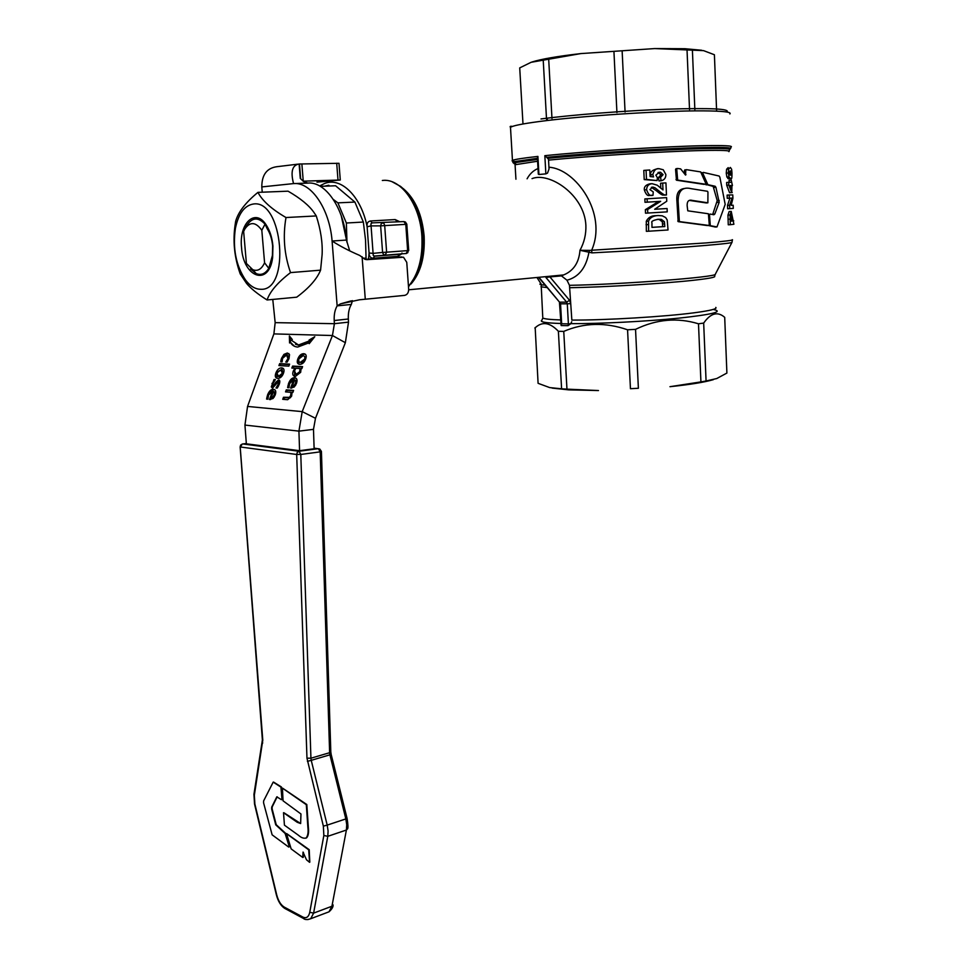 <?xml version="1.0" encoding="UTF-8"?>
<svg xmlns="http://www.w3.org/2000/svg" width="968" height="968" viewBox="0 0 968 968"><rect width="100%" height="100%" fill="white"/><g stroke="black" fill="none" stroke-linecap="round" stroke-linejoin="round"><path stroke-width="1.45" d="M284.435 825.172L298.555 835.336C301.266 837.768 303.795 838.651 306.142 837.985C307.885 835.759 308.465 832.238 307.885 827.386L306.312 804.686L282.426 788.146L283.067 800.826L300.963 813.979L300.637 823.55L297.261 822.304L283.515 812.721L284.435 825.172M305.791 838.191L306.626 837.816C308.344 835.941 308.925 832.407 308.368 827.229L306.808 804.529L282.511 788.121M300.649 823.538L283.878 812.721M291.162 848.9L302.754 857.479L303.032 852.07L306.469 859.765L309.566 862.319L308.719 849.843L286.504 833.63L291.162 848.9M303.274 857.333L303.432 852.409M309.808 862.161L309.203 849.686L286.649 833.581M272.129 834.827L288.694 847.073L289.214 846.504L285.112 833.46L275.747 824.857L271.645 808.982L271.693 807.13L276.812 796.845L281.458 799.701L281.942 799.072L280.926 787.105L273.182 782.132L263.611 800.935L263.562 802.774L272.129 834.827M289.166 846.915L289.613 845.911L285.596 833.303L276.219 824.7L272.117 808.837L272.165 806.973L277.187 796.785M281.978 799.568L281.398 786.96L273.557 782.071M702.768 173.224L703.373 172.413L719.127 176.031L719.853 177.156L725.189 204.393L716.985 226.923L710.294 225.689L709.52 214.884L710.028 214.049L713.864 214.763L714.795 214.049L719.188 202.312L715.933 187.344L715.146 186.255L707.874 184.682L702.768 173.224L701.667 173.32M701.364 172.607L702.841 172.8M712.666 214.533L717.215 200.654L713.162 186.401L705.321 184.235M715.316 227.008L708.153 225.471M685.792 170.38L686.409 169.654L700.675 171.917L705.805 183.4L705.466 184.222L677.66 180.084L676.753 169.206L677.418 168.468L680.637 168.892L685.538 175.063L685.792 170.38L684.412 170.513L684.957 169.787M684.545 173.804L684.412 170.513M676.257 168.613L676.935 168.698M703.809 184.343L676.463 180.205L675.555 169.339L676.16 168.613M685.054 169.799L685.913 169.92M678.108 201.029C678.29 190.672 682.658 186.558 691.212 188.687L707.475 191.289L707.947 192.063L707.874 202.82L692.447 200.436C688.793 199.468 687.026 201.199 687.135 205.627L687.776 210.818L708.419 213.771L709.266 224.721L708.782 225.435L679.367 221.599L678.108 201.029L676.922 201.114C676.172 193.189 678.87 188.966 685.017 188.421M707.1 225.52L678.169 221.648L676.922 201.114M706.192 202.929L689.349 200.4M732.219 192.535L729.545 192.692L726.714 185.251L726.617 182.48L728.686 182.323L728.795 185.106L731.735 192.535L731.953 185.59M729.146 182.323L729.073 180.375L731.264 180.205L731.336 182.335L728.686 182.323M730.32 224.697L728.263 224.794L727.96 215.114L729.134 211.556L731.251 211.435L730.029 215.005L730.32 224.697L733.889 224.261L731.251 211.435M729.715 208.652L727.646 208.773L727.512 205.41L729.872 198.246L727.246 198.331L727.113 195.112L729.182 194.979L729.315 198.198L732.062 198.101L729.582 205.276L729.715 208.652L733.284 208.41L733.175 205.228L731.167 205.349L732.909 198.343L732.776 194.895L729.182 194.979M548.505 159.272L549.038 168.928L548.505 159.272L546.739 157.336C588.375 153.089 665.887 148.237 703.748 147.523C720.785 147.197 729.787 147.463 730.743 148.358L730.211 148.951M532.037 178.62L532.049 178.62C549.086 171.699 584.394 194.568 585.882 225.266C586.197 234.159 584.236 242.508 579.977 250.301L591.968 252.878L591.617 250.373C607.856 213.504 575.67 168.892 549.05 167.234M729.703 173.272L729.751 174.906L729.11 172.994L730.477 170.9L731.639 173.115L730.646 175.184L729.763 174.918M728.868 178.778L726.895 177.071L726.254 173.151L726.605 169.231L728.19 167.621M647.774 213.057L645.511 213.19L645.341 209.681L658.555 201.477L645.003 202.3L644.845 198.936L647.108 198.779L647.265 202.143L660.672 201.344L647.604 209.536L647.774 213.057L667.23 211.859L667.085 208.519L654.67 209.269L666.758 201.247L666.601 197.617L647.108 198.779M650.823 195.33L649.613 195.415C647.616 196.177 645.862 194.35 644.337 189.909C643.95 186.824 645.801 184.803 649.891 183.847L651.779 183.702M660.817 188.264L660.587 183.23L662.681 183.073L662.995 189.922L657.248 185.203L652.093 183.678C648.572 184.065 646.745 186.086 646.612 189.74C648.185 194.253 649.915 196.093 651.827 195.258L653.001 195.354L653.231 191.882L649.939 189.619L652.529 187.126L654.913 187.707L658.24 190.381C662.741 194.132 665.197 195.633 665.609 194.895L666.48 194.979L665.936 182.892L662.681 183.073M664.399 194.979L663.528 195.04C662.669 195.512 660.2 194.011 656.098 190.539L651.343 187.368M646.358 231.328L646.297 221.273C648.173 217.449 651.44 215.574 656.074 215.658L658.228 215.525C653.146 215.755 649.915 217.631 648.548 221.152L648.62 231.219L646.358 231.328M651.125 176.672L650.617 174.772C650.06 172.074 652.166 170.114 656.945 168.88L658.409 168.747M661.12 180.774C664.278 180.06 665.863 177.979 665.875 174.542L663.249 169.763L659.075 168.686C656.11 168.263 654.029 170.223 652.807 174.579L653.557 176.914L650.097 176.563L649.794 170.005L646.055 170.223L646.491 179.407L657.09 180.58L657.405 177.749L655.856 175.16L659.293 172.256L660.563 172.292L663.08 174.651L660.587 177.338L661.12 180.774L659.002 180.943L658.47 177.519L660.987 174.821L658.058 172.437M657.09 180.58L644.216 179.6L643.793 170.428L646.055 170.223M261.82 230.275L265.038 224.14L267.144 228.593C270.169 233.324 271.996 239.12 272.637 245.993L272.407 255.479L268.777 268.378L264.579 262.776L261.82 230.275C255.697 221.829 250.022 221.418 244.795 229.065L243.646 231.473L246.404 263.429L252.745 269.673C257.633 271.56 261.578 269.261 264.579 262.776M265.038 224.14C258.226 216.917 252.152 217.34 246.84 225.435L246.477 226.076M250.591 268.947L256.181 273.569C261.045 275.577 265.244 273.847 268.777 268.378M241.552 247.614C243.27 277.719 269.189 286.818 272.649 257.379L272.928 246.017C272.153 237.777 269.963 230.832 266.345 225.181C255.407 207.418 238.769 223.281 241.552 247.614M253.362 204.006C244.432 205.531 238.443 213.662 235.393 228.387C232.562 248.328 235.938 265.534 245.497 279.97C250.155 286.117 255.201 289.214 260.634 289.275C290.727 291.513 283.176 199.106 253.362 204.006M290.533 272.601C277.78 282.378 269.963 291.501 267.071 299.971C257.561 293.994 250.712 288.464 246.525 283.382L240.233 273.932C234.292 257.319 232.635 240.608 235.272 223.838L235.647 221.333C238.164 212.149 245.594 202.493 257.948 192.366C262.328 200.799 271.681 209.185 285.996 217.534C282.741 236.313 284.253 254.669 290.533 272.601L320.577 270.157L322.114 254.608C322.707 242.762 320.759 229.876 316.282 215.937L314.007 212.524C309.119 205.47 300.479 198.355 288.065 191.18L257.948 192.366M267.071 299.971L296.728 297.176C309.046 287.992 316.984 278.99 320.577 270.157M242.181 444.106L240.524 447.01L296.692 454.476L297.273 452.371L298.991 451.245L300.794 454.355L296.692 454.476L306.965 758.174L323.36 826.14L323.844 835.481L309.76 912.304C308.659 917.059 306.36 918.644 302.875 917.059L284.217 907.076C280.817 904.947 278.312 900.881 276.703 894.843L254.862 804.009L254.342 795.2L262.788 740.193L240.185 446.841M314.104 448.136L319.755 448.995L321.424 451.403L320.19 451.85L318.375 448.68L298.991 451.245L242.762 443.949L246.332 443.501M324.558 186.183L328.866 185.239M546.739 157.336L544.839 155.679L545.867 173.865L538.934 174.506L537.905 156.417L537.421 158.256M716.622 111.138L714.408 54.752L703.555 50.626L654.743 48.569L684.969 48.715L701.643 50.239M566.958 389.136L561.597 388.809L558.379 331.286L563.751 331.395L566.958 389.136L598.478 390.552L568.652 389.862L552.147 388.095M570.733 303.613L569.511 300.262L549.921 276.921L561.452 275.88L566.982 280.224L569.474 285.318L571.846 320.081L570.733 303.613L567.284 303.807L568.385 323.869L570.648 323.796L571.725 321.775M560.98 324.304L561.174 325.563L568.022 325.671L570.648 323.796M627.566 329.798L635.54 329.35L638.384 388.277L630.446 388.7L627.566 329.798C605.448 322.126 584.176 322.659 563.751 331.395M698.497 323.796L703.675 323.082L706.071 380.993L700.929 381.9L698.497 323.796C677.455 317.371 656.461 319.222 635.54 329.35M706.071 380.993L716.756 378.536L726.895 373.067L724.705 317.347C717.651 311.188 710.645 313.1 703.675 323.082M535.171 327.547L538.087 383.316L549.691 387.587L561.597 388.809M558.379 331.286C549.764 322.247 541.935 321.182 534.868 328.104M560.992 323.687L561.658 323.772L560.545 303.807L559.879 303.734M549.921 276.921L545.928 277.489L566.667 302.137L569.511 300.262M538.317 173.877L538.934 174.506M545.867 173.865L547.549 173.066L549.038 168.928M384.054 223.62L384.695 225.617L380.642 225.859L381.211 223.753L382.796 222.797L384.054 223.62M386.619 252.188L385.155 255.153L383.449 254.427L382.578 252.43L386.619 252.188L384.695 225.617L405.786 224.346L403.886 221.575L405.447 222.035L406.875 224.286L405.786 224.346L407.637 250.615L386.619 252.188M397.146 221.442L395.162 219.567L370.441 220.982C367.743 221.515 366.642 223.451 367.126 226.766L369.074 252.999C369.086 256.314 370.454 258.057 373.188 258.226L397.787 256.326L401.417 254.064M370.441 220.982L372.148 222.87L370.913 223.814L371.071 225.907L367.126 226.766C361.197 196.322 340.809 176.466 324.328 183.605L320.481 185.541M368.53 259.109L369.074 252.999L373.091 253.374L373.249 255.431L374.604 256.181L373.188 258.226M397.787 256.326L399.324 254.294M399.215 221.478L395.162 219.567M401.526 253.906L401.998 253.035M566.982 280.224C578.779 277.042 586.088 267.797 588.895 252.479L589.524 250.385L579.977 250.301C578.997 262.618 573.564 270.834 563.666 274.912L560.593 275.892M407.915 252.575L406.149 253.555L407.637 250.615L408.641 250.506M561.174 325.563L561.658 323.772L568.385 323.869L568.022 325.671M732.256 239.677C734.252 240.185 725.601 241.262 706.277 242.907L589.524 250.385M638.384 388.277L630.446 388.7M713.368 379.662C704.341 382.275 689.869 384.611 669.953 386.692L700.929 381.9M728.323 172.969L728.989 176.902L730.767 178.632C731.626 179.746 732.026 177.93 731.99 173.163L731.626 169.255L730.356 167.44L728.686 169.049L728.323 172.969L726.254 173.151M729.388 174.446L729.207 171.759M647.265 202.143L645.003 202.3M660.672 201.344L658.555 201.477M647.604 209.536L645.341 209.681M653.001 195.354L650.811 195.512M666.48 194.979L664.411 195.125M648.62 231.219L668.041 229.973L667.206 220.002L665.657 217.546L662.306 215.828L658.228 215.525M664.399 221.684L664.798 226.56L651.96 227.371L651.948 222.749C650.992 221.454 653.073 220.293 658.204 219.276L661.374 219.361L664.399 221.684L662.306 221.793L659.256 219.47L657.296 219.349M664.798 226.56L662.717 226.669L662.306 221.793M651.96 227.347L662.717 226.669M646.491 179.407L644.216 179.6M660.587 177.338L658.47 177.519M729.582 205.276L727.512 205.41M732.062 198.101L729.872 198.246M729.315 198.198L727.246 198.331M732.123 219.143L732.195 221.031L731.009 221.152L731.397 214.993L732.123 219.143L730.937 219.204M732.195 221.031L731.009 221.091M733.756 220.837L732.776 220.886M730.029 215.005L727.96 215.114M731.735 192.535L729.545 192.692M728.795 185.106L726.714 185.251M731.457 185.517L731.614 189.462L730.175 185.505L731.457 185.517L730.223 185.614M732.425 185.553L731.264 180.205M538.014 168.541C533.368 170.489 529.726 173.913 527.088 178.802M692.386 49.779L694.855 109.614M531.904 62.025C541.233 59.072 557.556 56.265 580.885 53.579L654.743 48.569L580.885 53.579L531.117 62.291L519.719 67.893L522.986 123.977M546.533 119.294L543.205 59.883M548.674 58.927L551.978 118.58M616.931 112.578L613.942 51.655M622.146 51.098L625.074 112.046M689.531 109.602L687.014 49.55M333.367 199.493L337.892 202.857L354.905 202.07L363.351 222.047L346.363 223.015L346.98 242.315L341.244 215.743M363.484 258.262L366.049 258.069L365.541 240.028L363.351 222.047M354.905 202.07L335.606 185.771L320.323 186.352M366.049 258.069L365.892 259.315M346.363 223.015L337.892 202.857M275.166 322.646L273.883 333.899L247.554 406.439L244.94 425.073L246.356 443.804L299.584 450.689L298.918 431.135L302.21 411.63L315.483 418.297L345.358 342.696L332.447 335.521L334.396 323.687L348.516 322.138L348.335 319.004C348.069 313.184 349.061 308.332 351.324 304.436L337.142 305.864C334.904 309.784 333.924 314.685 334.214 320.541L334.396 323.687L275.166 322.646L272.77 299.427M391.713 257.331L365.093 259.376M332.097 241.02C339.768 246.005 348.976 250.809 359.697 255.431L365.081 259.376L366.896 259.666L403.499 257.21L406.766 262.34L408.665 289.238C408.641 292.723 407.274 294.768 404.576 295.385L359.551 299.777L340.506 303.855L337.142 305.864L332.097 241.02L346.411 240.064L332.097 241.02C329.556 208.689 310.946 181.657 293.546 183.605L293.546 183.605C290.436 171.602 292.288 165.068 299.124 164.003L300.274 178.366L303.565 181.512L307.8 183.085L294.683 183.557M303.057 181.173L340.276 180L316.972 182.153M262.243 192.196L261.796 186.921C261.82 174.918 266.757 168.19 276.606 166.738L297.515 164.197M340.276 179.963L338.994 163.302L299.124 164.003M349.654 250.639L346.411 240.064C343.93 207.987 325.296 181.149 307.812 183.097L293.534 183.593L261.796 186.921M352.449 300.637L351.324 304.436M348.516 322.138L345.358 342.696M273.521 391.399L271.125 397.679L272.807 397.122L274.222 394.908L274.561 392.488L273.521 391.399M273.883 333.899L332.447 335.521L302.21 411.63L247.554 406.439M315.483 418.297L313.487 429.356L298.918 431.135L244.94 425.073M300.491 362.274L304.545 359.164C305.356 357.035 304.823 355.909 302.96 355.764L298.918 358.886C298.12 360.991 298.652 362.117 300.491 362.274L301.411 362.746L305.416 359.624L304.509 356.321M295.869 368.3L294.478 370.913L296.099 374.374L299.669 371.76L300.032 368.542L295.869 368.3M294.683 379.831L292.276 386.171L294.006 385.591L295.446 383.352L295.772 380.908L294.683 379.831M277.659 378.403C275.287 378.064 274.706 376.237 275.928 372.898C277.296 369.558 279.183 367.876 281.603 367.852L281.676 367.852C284.048 368.179 284.64 370.018 283.43 373.37C282.124 376.649 280.248 378.331 277.804 378.403L277.659 378.403M278.687 379.867C280.006 380.109 280.163 381.634 279.183 384.453L277.272 388.083L275.989 387.986L278.191 384.332L278.082 381.924L272.48 388.168L271.294 386.849L274.041 379.504L275.384 379.589L272.928 383.522L273.049 386.123L275.783 382.324L278.639 379.867L279.498 380.291L278.639 379.867M278.917 365.577L279.679 363.605L289.613 364.137L288.851 366.134L278.917 365.577M293.74 379.759L289.626 383.546L288.948 387.732L287.617 387.624L288.549 383.497C290.061 379.662 292.034 377.738 294.478 377.714L294.611 377.726C297.019 378.089 297.624 380.025 296.414 383.546L294.272 386.982L290.594 388.083L293.74 379.759L294.55 380.182M281.543 358.293L283.951 354.385L287.339 352.993L289.529 354.639L288.984 358.668L287.121 362.117L285.766 362.044L287.956 358.571L286.552 355.038L282.596 358.305L282.111 361.851L280.781 361.778L280.986 360.229L281.543 358.293L282.402 358.753L284.822 354.845L288.875 353.55M298.894 364.222L298.737 359.297C300.128 355.897 302.089 354.179 304.618 354.167L303.758 353.695C306.19 353.998 306.82 355.837 305.61 359.213C304.267 362.589 302.318 364.295 299.765 364.355L299.705 364.355C297.261 364.053 296.644 362.214 297.866 358.838C299.257 355.425 301.217 353.719 303.746 353.695L305.44 354.288M282.729 399.3L283.503 397.267L289.42 397.364L290.678 395.513L290.981 392.318L285.536 391.883L286.31 389.862L293.594 390.419L292.832 392.464L292.009 392.391L291.646 396.142L287.653 399.711L282.729 399.3M309.107 341.002L309.082 340.07L314.769 336.731L309.191 343.676L309.167 342.757L297.745 347.052C294.405 346.834 291.912 345.177 290.255 342.103L289.553 342.974L289.384 335.981L292.3 339.538L291.598 340.421L298.519 344.983L309.107 341.002L309.966 341.462L309.941 340.542L313.281 338.582M295.325 376.467C292.868 376.068 292.179 374.314 293.243 371.18L294.877 368.251L291.84 368.07L292.602 366.073L302.597 366.618L301.834 368.651L301.06 368.602L300.661 372.329L295.325 376.467M272.613 391.326L268.584 395.041L267.882 399.191L266.587 399.082L267.543 394.98C269.019 391.229 270.931 389.33 273.279 389.305L273.46 389.305C275.795 389.693 276.364 391.629 275.154 395.113L273.049 398.489L269.467 399.554L272.613 391.326L273.399 391.725M276.945 372.958L278.445 376.346L282.402 373.297L280.805 369.897L276.945 372.958M277.392 372.002L283.261 368.421M276.957 378.282L276.8 373.346L275.928 372.898M283.079 374.217L282.353 370.441M277.889 376.262L279.45 376.794L282.971 374.447M274.041 379.504L275.118 379.964M273.508 382.287L274.912 379.952M273.436 386.329L279.51 380.315M274.682 384.441L275.553 384.877M275.783 382.324L276.654 382.771M272.468 388.168L272.758 384.018M279.171 384.477L278.566 382.421M277.126 388.071L278.373 386.256M279.933 365.638L280.538 364.053L289.456 364.537M279.679 363.605L280.538 364.053M288.537 387.696L289.432 383.945C290.932 380.109 292.905 378.185 295.349 378.173L296.16 378.282M291.622 388.144L292.348 386.208M295.772 380.908L296.656 381.368L295.555 380.279M296.438 383.485L296.656 381.368M294.006 385.591L294.889 386.05L295.76 385.01M292.276 386.171L294.889 386.05M281.676 361.826L282.402 358.753M286.915 362.105L288.815 359.031L287.883 355.559M286.855 360.604L287.714 361.064M280.986 360.229L281.845 360.689M299.85 362.189L301.363 362.734M286.552 391.967L287.181 390.31L293.461 390.794M283.745 399.385L284.374 397.715L290.303 397.812L291.562 395.96L291.864 392.766L290.981 392.318M286.31 389.862L287.181 390.31M283.503 397.267L284.374 397.715M290.255 342.103L294.441 346.254M290.388 342.164L290.255 337.046M295.494 344.269L299.378 345.443L309.966 341.462M309.082 340.07L309.941 340.542M292.856 368.13L293.473 366.521L302.452 367.029M294.526 376.334L294.768 370.212M295.434 374.301L296.97 374.834L300.54 372.22L300.903 369.002L300.032 368.542M292.602 366.073L293.473 366.521M294.877 368.251L295.639 368.651M267.507 399.155L268.414 395.428C269.891 391.665 271.802 389.777 274.15 389.741L274.924 389.85M270.495 399.627L271.221 397.715M274.561 392.488L275.444 392.935L274.392 391.846M275.36 394.545L275.444 392.935M272.807 397.122L273.69 397.558L274.38 396.783M271.125 397.679L273.69 397.558M272.008 398.114L271.149 397.679M314.128 448.825L313.487 429.356M314.116 448.765L299.584 450.689M285.996 217.534L316.282 215.937M702.853 173.599L701.824 173.683M706.942 183.69L705.866 183.775M707.935 184.694L706.095 184.84M715.11 186.255L713.138 186.401M715.933 187.344L713.936 187.477M719.248 200.521L717.215 200.654M719.188 202.312L717.155 202.445M714.795 214.049L712.847 214.17M709.52 214.884L708.879 214.92M716.985 226.923L715.013 227.032M685.973 174.639L685.199 174.712M676.753 169.206L675.555 169.339M677.201 179.443L676.003 179.564M677.769 180.108L676.571 180.217M705.466 184.222L703.675 184.356M678.943 220.97L677.745 221.031M679.512 221.624L678.314 221.684M708.782 225.435L706.967 225.532M692.447 200.436L690.958 200.533M707.874 202.82L706.059 202.941M548.65 160.107C589.754 156.017 665.415 151.298 702.514 150.524C722.055 150.113 730.852 150.488 728.892 151.649M300.794 454.464L320.19 451.85L329.628 752.705L310.934 758.21L300.794 454.464M347.076 818.42C348.02 824.506 348.202 827.955 347.609 828.765L346.399 830.024L331.927 906.242L329.011 911.808L326.688 912.691M333.113 904.923L331.927 906.242L313.608 913.126L327.789 836.316L346.399 830.024L346.726 824.736L345.842 818.916L327.196 825.111L311.236 760.34L329.919 754.822L345.842 818.916L347.016 818.371M330.814 751.955L331.165 754.399L329.919 754.822L329.713 753.757L330.778 751.664M306.965 758.174L310.934 758.21L311.236 760.34L307.413 761.368M323.36 826.14L327.196 825.111L328.091 830.98L327.789 836.316L323.844 835.481M309.76 912.304L313.608 913.126L310.728 918.717L307.788 919.588M284.217 907.076L285.754 908.94M302.875 917.059L304.472 918.959M510.559 128.514L510.487 127.365C512.641 125.743 522.26 123.795 539.321 121.52C579.965 116.003 662.971 110.57 702.816 110.86C722.842 110.981 731.869 112.01 729.884 113.946M726.847 112.022C730.646 108.815 710.706 107.859 667.025 109.166C625.243 110.667 571.677 114.865 541.003 118.955M544.839 155.679C586.439 151.323 665.718 146.337 704.232 145.672C724.173 145.309 733.139 145.769 731.142 147.051L729.775 149.435C728.807 148.576 719.877 148.322 702.998 148.661C665.633 149.399 589.318 154.154 547.961 158.328M514.915 161.596C512.314 161.329 511.491 160.942 512.459 160.422C514.456 159.417 522.938 158.087 537.905 156.417M570.079 287.714C603.79 287.181 663.104 283.624 692.858 280.345C708.975 278.566 716.211 277.187 714.553 276.207L715.316 274.222C717.433 277.078 621.166 284.507 569.474 285.318M715.8 307.401C717.47 308.865 710.282 310.655 694.225 312.785C664.605 316.717 605.484 320.239 571.846 320.081M560.787 319.936C550.344 319.621 544.355 318.968 542.794 317.976L541.995 320.081C539.091 321.872 545.42 323.022 560.98 323.506M570.781 323.651C599.555 323.808 646.019 321.461 678.495 318.182C712.024 314.539 723.761 311.672 713.706 309.578M515.266 163.967C513.246 163.628 513.464 163.156 515.92 162.515L537.494 159.417M515.484 163.205C512.205 162.866 511.999 162.322 514.879 161.559L537.421 158.316M729.618 149.846L729.049 151.153M559.093 301.641L539.188 277.61M567.284 303.807L566.667 302.137L559.928 302.137L560.545 303.807L567.284 303.807M545.165 285.173L541.681 284.834C539.636 284.519 539.357 284.096 540.858 283.576M372.148 222.87L403.886 221.575L372.148 222.87M371.071 225.907L380.642 225.859L382.578 252.43L373.091 253.374L371.071 225.907M399.227 254.306L374.604 256.181L399.227 254.306M382.336 180.484C400.691 177.809 420.136 204.563 421.891 236.301C422.883 257.815 418.406 274.501 408.46 286.334M408.496 286.867L417.462 272.94C421.939 262.195 423.754 249.962 422.919 236.228C420.753 213.335 413.288 196.71 400.522 186.364L392.403 181.923M410.976 284.048C420.693 272.819 425.073 256.847 424.141 236.119C422.133 214.654 415.199 198.839 403.329 188.675M413.542 202.118C418.95 212.028 422.145 223.39 423.113 236.204C423.875 248.655 422.387 259.932 418.612 270.024M406.802 224.286L408.714 250.518L406.475 253.471L373.938 256.084L399.554 254.269M591.968 252.878C657.998 249.55 733.756 243.754 731.99 242.327L732.34 240.003M515.109 165.395L515.073 164.729L537.591 161.245M730.767 178.632L728.614 178.802M728.989 176.902L726.895 177.071M731.639 173.115L729.4 173.296M731.3 171.3L729.315 171.457M728.686 169.049L726.605 169.231M646.612 189.74L644.337 189.909M654.913 187.707L652.735 187.877M658.24 190.381L656.098 190.539M648.306 224.588L646.043 224.709M648.548 221.152L646.297 221.273M664.677 223.862L662.584 223.971M652.807 174.579L650.617 174.772M663.08 174.651L660.987 174.821M730.114 219.131L728.045 219.24M715.352 274.138L731.99 242.327M541.233 286.02L542.745 317.008M536.938 277.489L541.681 284.834L541.003 286.818L547.222 287.593M362.092 256.726L365.287 299.269M391.423 257.343L401.841 256.956M337.989 179.975L336.707 163.217M303.25 181.161L301.883 164.1M300.661 178.802L299.475 164.076M348.335 319.004L334.214 320.541M278.445 376.346L279.316 376.794M281.676 367.852L282.547 368.3M271.96 383.376L272.819 383.812M271.294 386.849L272.165 387.297M278.191 384.332L279.05 384.78M294.611 377.726L295.482 378.173M288.549 383.497L289.432 383.945M295.446 383.352L296.317 383.812M287.895 385.772L288.779 386.22M287.956 358.571L288.815 359.031M283.951 354.385L284.822 354.845M297.866 358.838L298.737 359.297M290.678 395.513L291.562 395.96M289.42 397.364L290.303 397.812M287.641 397.618L288.524 398.066M295.966 374.374L296.849 374.834M299.669 371.76L300.54 372.22M293.243 371.18L294.115 371.639M273.46 389.305L274.331 389.753M267.543 394.98L268.414 395.428M274.222 394.908L275.069 395.343M266.878 397.243L267.761 397.679M262.703 743.061L262.364 741.839M254.342 795.2L254.015 793.941M707.874 184.682L706.047 184.827M715.146 186.255L713.162 186.401M677.66 180.084L676.463 180.205M679.367 221.599L678.169 221.648M267.144 228.593L266.345 225.181M272.407 255.479L272.649 257.379M245.497 279.97L246.525 283.382M235.393 228.387L235.272 223.838M242.315 444.022L240.621 445.099L240.137 446.938L262.388 739.939L253.943 794.305L254.536 804.057L276.364 894.831C278.07 901.305 280.841 905.806 284.689 908.371L303.335 918.378C304.787 919.806 307.255 919.927 310.728 918.717L329.011 911.808C331.879 909.182 333.234 906.968 333.065 905.177M512.495 126.409C510.305 126.07 509.64 126.397 510.487 127.365L512.459 160.422L515.92 162.515L515.073 164.729L515.932 179.225M547.331 119.185L547.404 120.504M560.992 323.711L559.419 302.028L538.692 277.513M538.329 174.216L537.409 157.953M561.452 275.88L563.654 274.924L408.678 289.807M729.957 178.33L727.839 178.499M729.4 171.324L731.203 171.179M651.827 195.258L649.613 195.415M653.267 187.151L651.597 187.284M665.609 194.895L663.528 195.04M659.256 219.47L661.374 219.361M660.563 172.292L658.446 172.473M252.745 269.673L256.181 273.569M351.299 300.83L340.506 303.855M278.578 376.346L279.45 376.794M282.474 368.3L281.603 367.852M295.349 378.173L294.478 377.714M300.54 362.274L301.411 362.746M288.875 398.078L288.004 397.63M299.378 345.443L298.519 344.983M296.099 374.374L296.97 374.834M274.15 389.741L273.279 389.305M244.795 229.065L246.683 225.701M331.165 754.423L347.064 818.371M321.424 451.499L330.802 751.737"/></g></svg>
